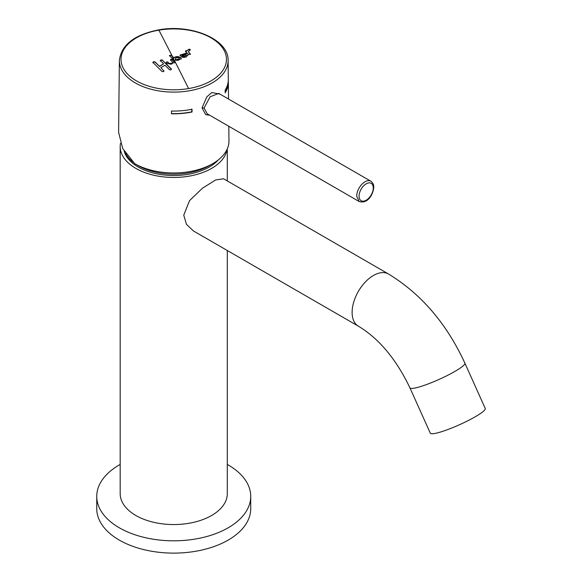 <?xml version="1.0" encoding="UTF-8"?>
<svg xmlns="http://www.w3.org/2000/svg" width="582" height="582" viewBox="0 0 582 582"><rect width="100%" height="100%" fill="white"/><g stroke="black" fill="none" stroke-linecap="round" stroke-linejoin="round"><path stroke-width="0.87" d="M120.474 143.332A53.559 30.919 0 0 0 120.183 146.54L120.183 493.631A53.559 30.919 0 0 0 135.868 515.499A53.559 30.919 0 0 0 194.235 522.199A53.559 30.919 0 0 0 227.3 493.631L227.3 250.507M120.183 146.54A53.559 30.919 0 0 0 135.868 168.402A53.559 30.919 0 0 0 191.958 175.611A53.559 30.919 0 0 0 227.075 149.356M358.359 326.175A30.126 17.395 120 0 1 352.117 312.381A30.126 17.395 120 0 1 365.27 282.066A30.126 17.395 120 0 1 388.485 273.991L223.546 178.769L215.595 179.984L202.405 188.255L189.543 200.63L183.752 215.173L186.487 224.376L193.42 230.952L358.359 326.175C378.926 338.506 396.116 359.058 409.917 387.823L430.287 433.168A30.126 4.27 155.8 0 0 436.464 433.124A30.126 4.27 155.8 0 0 467.848 420.75A30.126 4.27 155.8 0 0 485.25 408.484L464.88 363.139A30.126 4.27 155.8 0 1 447.485 375.412A30.126 4.27 155.8 0 1 416.101 387.779A30.126 4.27 155.8 0 1 409.917 387.823M120.183 464.436A76.984 44.45 0 0 0 96.75 496.366A76.984 44.45 0 0 0 119.303 527.794A76.984 44.45 0 0 0 203.205 537.433A76.984 44.45 0 0 0 250.726 496.366A76.984 44.45 0 0 0 228.18 464.938A76.984 44.45 0 0 0 227.3 464.436M96.75 496.366L96.75 508.668A76.984 44.45 0 0 0 119.303 540.096A76.984 44.45 0 0 0 203.205 549.728A76.984 44.45 0 0 0 250.726 508.668L250.726 496.366M218.257 159.948A50.212 28.991 180 0 1 209.244 167.034A50.212 28.991 180 0 1 158.311 174.12A50.212 28.991 180 0 1 124.177 151.175M175.247 58.826L175.859 59.72L179.431 58.869L178.82 58.018C178.492 57.473 177.43 57.523 175.633 58.171L175.24 59.146L175.859 59.997A2.095 1.208 0 0 0 178.136 60.259A2.095 1.208 0 0 0 179.431 59.146A2.095 1.208 0 0 0 179.416 59.015M174.236 60.324A4016.389 923.278 80.4 0 0 173.742 59.349A4016.389 923.278 -99.6 0 0 172.308 56.534L173.822 58.047C175.728 56.505 178.056 56.49 180.798 57.996L181.329 59.008M172.308 56.534L171.072 55.297L169.42 55.843M171.072 55.297L169.42 55.574L173.873 60.026A3.994 2.306 0 0 0 174.44 60.463L181.329 58.877L180.798 57.72C178.281 56.192 175.953 56.214 173.822 57.771L172.308 56.258A4016.724 923.35 -99.6 0 0 158.901 30.155A52.722 30.439 180 0 1 224.325 50.794A52.722 30.439 180 0 1 188.583 88.566A52.722 30.439 0 0 1 123.151 67.934A52.722 30.439 0 0 1 158.901 30.155M190.278 49.936L188.924 49.579L186.735 50.692C185.804 50.714 185.411 50.976 185.556 51.471L188.706 54.621L190.358 54.075L188.328 51.645L190.307 49.797M186.735 50.961L185.556 51.74M189.79 50.285C190.532 49.426 190.241 49.099 188.924 49.31L186.735 50.692M190.452 54.49L188.342 51.776M186.204 56.985L187.877 55.014L185.978 55.326C185.207 56.512 184.043 56.825 182.486 56.272L186.204 53.864A0.764 0.444 0 0 0 186.087 53.188L179.889 55.094L181.686 57.021L183.701 57.407L186.204 56.985M179.896 55.232L186.087 53.457L186.204 54.141M185.978 55.028L185.978 55.057C185.251 56.228 184.087 56.541 182.486 55.996M187.877 55.283L185.978 55.159M228.813 126.265L228.966 140.873A55.232 31.886 180 0 1 189.288 171.668A55.232 31.886 180 0 1 134.689 163.622L122.7 148.519L118.604 132.296L119.368 60.521A54.373 31.392 180 0 0 189.048 90.836A54.373 31.392 180 0 0 228.108 60.521L228.311 79.37A54.57 31.508 180 0 1 225.161 90.115L225.183 92.865A54.599 31.523 180 0 0 228.34 82.098L228.522 99.042M192.045 111.999L192.024 109.249A54.57 31.508 180 0 1 189.106 109.794A54.57 31.508 180 0 1 171.457 111.046L171.494 113.796A54.599 31.523 180 0 0 189.114 112.544A54.599 31.523 180 0 0 192.045 111.999L191.784 111.846A54.264 31.333 0 0 1 189.019 112.362A54.264 31.333 0 0 1 171.486 113.599M228.29 80.476L228.297 81A54.599 31.523 180 0 1 228.34 82.098M359.123 201.503L356.701 196.141A11.713 6.766 -60 0 1 361.815 184.349A11.713 6.766 -60 0 1 370.843 181.213C373.04 183.061 374.015 185.076 373.76 187.258C373.273 193.944 368.1 204.217 359.123 201.503L207.156 113.766L204.093 108.034L202.041 107.903L205.708 114.639L209.695 115.229M202.041 107.903L206.821 96.874L211.819 92.523L220.025 94.139M225.176 92.283A54.264 31.333 0 0 0 227.999 82.957M204.093 108.034L210.073 96.801L218.759 93.404L370.843 181.213M191.762 109.096L191.784 111.846M164.015 71.055L163.862 70.728C163.913 71.688 163.251 71.913 161.883 71.39L153.124 62.616C153.022 61.677 153.684 61.459 155.11 61.954L159.439 66.283L155.11 62.23C154.725 61.474 151.829 62.601 153.124 62.892M171.435 69.382L162.553 60.419C161.898 59.691 159.344 60.775 160.574 61.081M160.821 67.665L163.862 70.997L160.821 67.665L164.997 65.235L169.333 69.578C170.468 70.196 171.13 69.978 171.312 68.916L162.553 60.419M170.613 60.062L172.599 62.048C172.374 63.911 171.166 64.318 168.976 63.263L167.805 62.092C167.005 61.692 166.452 61.881 166.154 62.645L167.325 63.816L174.782 62.652L172.265 59.51A0.953 0.553 0 0 0 172.054 59.364A0.953 0.553 0 0 0 170.533 59.626A0.953 0.553 0 0 0 170.49 59.786A0.953 0.553 0 0 0 170.613 60.062M170.613 60.339L170.533 59.895L172.054 59.64L174.775 62.791M172.599 62.325C173.087 64.667 169.362 64.398 168.976 63.533L167.805 62.369C167.005 61.968 166.459 62.15 166.154 62.921M159.439 66.283L163.622 63.853L159.439 66.559M181.802 55.232L181.868 55.697L184.45 53.944C182.472 54.039 181.613 54.533 181.868 55.421L184.45 53.944M172.883 62.929L172.599 62.048M163.622 63.853L160.421 60.477M160.574 60.804C160.465 59.866 161.119 59.648 162.553 60.142M171.072 55.021L172.308 56.258M136.588 164.662A50.212 28.991 180 0 0 209.244 165.666A50.212 28.991 0 0 0 210.895 164.662M133.307 162.349A50.212 28.991 180 0 1 125.574 153.35M373.266 187.942A10.04 5.798 -60 0 1 366.165 200.237A10.04 5.798 -60 0 1 359.065 196.141A10.04 5.798 -60 0 1 366.165 183.839A10.04 5.798 -60 0 1 373.266 187.942M174.44 60.463A4016.724 923.35 80.4 0 1 188.583 88.566M227.3 180.937L227.3 148.861M388.485 273.991C421.215 293.932 446.678 323.65 464.88 363.139M119.368 60.521C121.209 44.959 134.289 34.745 158.624 29.886C191.362 23.666 228.886 39.409 228.108 60.521"/></g></svg>
